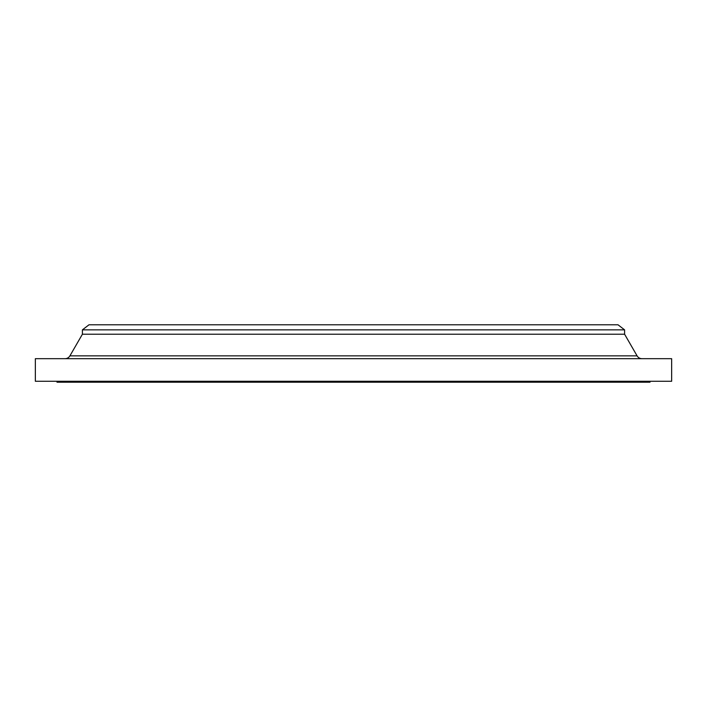 <?xml version="1.0" encoding="UTF-8"?>
<svg xmlns="http://www.w3.org/2000/svg" width="707" height="707" viewBox="0 0 707 707"><rect width="100%" height="100%" fill="white"/><g stroke="black" fill="none" stroke-linecap="round" stroke-linejoin="round"><path stroke-width="1.06" d="M637.078 355.851L69.922 355.851A5.647 5.647 0 0 1 65.035 358.679A5.647 5.647 0 0 0 69.922 355.851L637.078 355.851L624.59 334.208L624.59 329.851L617.998 324.787L89.002 324.787L82.41 329.851L624.59 329.851L82.41 329.851L82.41 334.208L624.59 334.208L82.41 334.208L69.922 355.851L82.41 334.208L82.41 329.851L89.002 324.787L617.998 324.787L624.59 329.851L624.59 334.208L637.078 355.851A5.647 5.647 0 0 0 641.965 358.679M671.65 381.267L671.65 358.679L35.35 358.679L35.35 381.267L671.65 381.267L35.35 381.267L35.35 358.679L671.65 358.679L671.65 381.267M649.998 382.213L649.998 381.267L649.998 382.213L57.002 382.213L649.998 382.213M57.002 381.267L57.002 382.213L57.002 381.267"/></g></svg>
